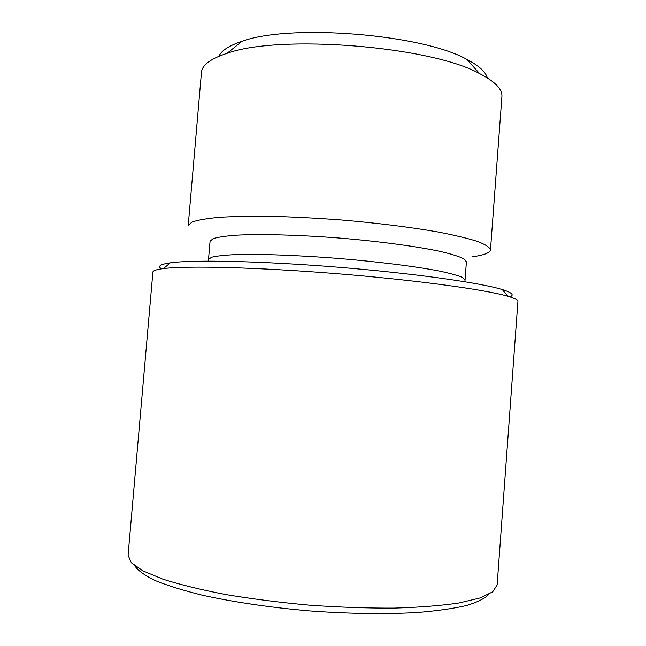 <?xml version="1.0" encoding="UTF-8"?>
<svg xmlns="http://www.w3.org/2000/svg" width="646" height="646" viewBox="0 0 646 646"><rect width="100%" height="100%" fill="white"/><g stroke="black" fill="none" stroke-linecap="round" stroke-linejoin="round"><path stroke-width="0.97" d="M134.715 565.767C137.889 570.491 144.639 575.384 154.975 580.455C167.395 585.534 183.149 590.436 202.238 595.168C232.931 601.991 270.206 607.506 309.329 610.898C348.485 613.805 386.171 614.322 417.558 612.489C437.156 610.874 453.492 608.556 466.565 605.52C477.572 602.169 485.025 598.422 488.909 594.263M509.904 296.877C514.539 295.044 511.987 292.606 502.257 289.553C480.567 282.778 413.077 273.234 336.986 267.121C260.895 260.984 192.75 259.619 170.261 262.841C160.168 264.303 157.261 266.297 161.54 268.841M465.039 280.017L466.412 261.84L463.771 258.771C459.201 256.51 451.594 254.112 440.935 251.577C417.284 246.465 379.59 241.37 339.328 238.035C299.058 234.894 261.024 233.892 236.856 235.152C225.939 235.96 218.041 237.106 213.164 238.608L210.071 241.208L208.521 259.377L211.581 257.229C216.426 256.026 224.307 255.162 235.217 254.629C259.361 253.878 297.386 255.21 337.688 258.368C377.983 261.695 415.733 266.459 439.45 271.062C450.133 273.331 457.772 275.446 462.366 277.409L465.039 280.017L464.87 281.729M497.137 584.969L492.688 591.849L480.035 597.986L458.999 602.993C440.943 605.657 419.327 607.369 394.141 608.12C367.372 608.241 339.255 607.272 309.789 605.205C280.364 602.532 252.457 598.995 226.052 594.603C201.31 589.83 180.242 584.687 162.849 579.163L142.879 570.862L131.372 562.779L128.078 555.277L152.892 272.087C152.965 270.642 156.502 269.471 163.495 268.583C186.395 265.571 257.148 267.258 336.461 273.654C415.774 280.025 485.897 289.674 508.014 296.304C514.781 298.299 518.084 300.019 517.922 301.464L497.137 584.969M487.294 77.883C485.663 71.819 478.864 65.674 466.897 59.432C422.621 34.173 289.699 23.482 241.951 41.336C229.144 45.575 221.449 50.566 218.873 56.291M201.447 72.481C202.004 65.109 210.556 58.721 227.109 53.311C279.476 34.06 431.019 46.254 479.631 73.628C495.111 81.614 502.531 89.293 501.902 96.658L490.484 249.881C489.741 247.321 485.453 244.519 477.62 241.467C467.672 238.309 454.348 235.128 437.641 231.914C410.468 227.174 376.553 222.951 340.781 219.931C316.92 218.162 294.132 216.967 272.426 216.353C251.956 216.095 234.337 216.41 219.551 217.306C206.752 218.485 197.514 220.1 191.838 222.127L188.22 225.559L201.447 72.481M472.081 256.833C483.797 255.227 489.934 252.909 490.484 249.881M208.416 261.097L208.521 259.377M170.261 262.841L163.495 268.583M502.257 289.553L508.014 296.304M241.951 41.336L227.109 53.311M466.897 59.432L479.631 73.628"/></g></svg>
